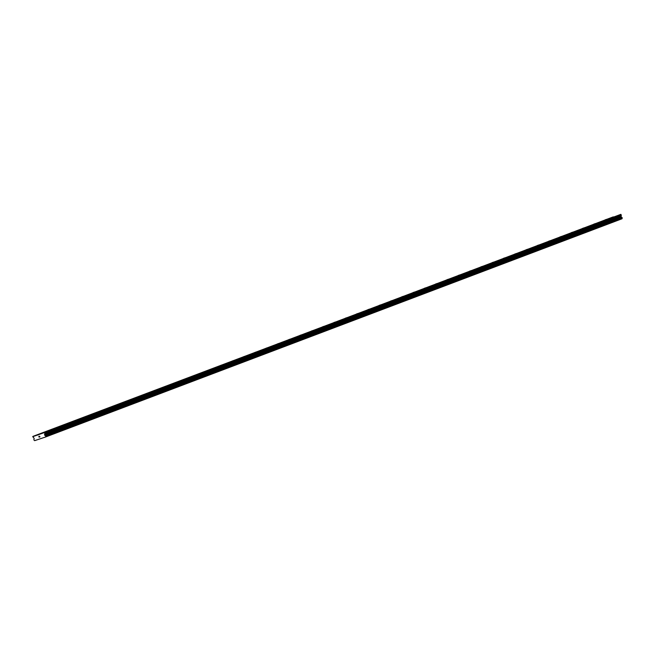 <?xml version="1.0" encoding="UTF-8"?>
<svg xmlns="http://www.w3.org/2000/svg" width="655" height="655" viewBox="0 0 655 655"><rect width="100%" height="100%" fill="white"/><g stroke="black" fill="none" stroke-linecap="round" stroke-linejoin="round"><path stroke-width="0.98" d="M47.062 431.44L48.666 430.892L47.062 431.44M58.361 427.158L59.965 426.61L58.361 427.158M69.667 422.884L71.272 422.336L69.667 422.884M80.966 418.602L82.571 418.054L80.966 418.602M92.273 414.32L93.87 413.772L92.273 414.32M103.572 410.046L105.177 409.498L103.572 410.046M114.879 405.764L116.475 405.216L114.879 405.764M126.178 401.482L127.782 400.942L126.178 401.482M137.484 397.208L139.081 396.66L137.484 397.208M148.783 392.926L150.388 392.378L148.783 392.926M160.09 388.644L161.687 388.104L160.09 388.644M171.389 384.37L172.994 383.822L171.389 384.37M182.696 380.088L184.292 379.54L182.696 380.088M193.995 375.814L195.599 375.266L193.995 375.814M205.302 371.532L206.898 370.984L205.302 371.532M216.6 367.25L218.205 366.702L216.6 367.25M227.907 362.976L229.504 362.428L227.907 362.976M239.206 358.694L240.811 358.146L239.206 358.694M250.513 354.412L252.109 353.872L250.513 354.412M261.812 350.138L263.416 349.59L261.812 350.138M273.119 345.856L274.715 345.308L273.119 345.856M284.417 341.574L286.022 341.034L284.417 341.574M295.724 337.3L297.321 336.752L295.724 337.3M307.023 333.018L308.628 332.47L307.023 333.018M318.33 328.744L319.927 328.196L318.33 328.744M329.629 324.462L331.233 323.914L329.629 324.462M340.936 320.18L342.532 319.632L340.936 320.18M352.234 315.906L353.839 315.358L352.234 315.906M363.541 311.624L365.138 311.076L363.541 311.624M374.84 307.342L376.445 306.802L374.84 307.342M386.147 303.069L387.744 302.52L386.147 303.069M397.446 298.786L399.051 298.238L397.446 298.786M408.753 294.504L410.349 293.964L408.753 294.504M420.051 290.231L421.656 289.682L420.051 290.231M431.358 285.948L432.955 285.4L431.358 285.948M442.657 281.675L444.262 281.126L442.657 281.675M453.964 277.392L455.561 276.844L453.964 277.392M465.263 273.11L466.868 272.562L465.263 273.11M476.562 268.837L478.166 268.288L476.562 268.837M487.869 264.555L489.473 264.006L487.869 264.555M499.167 260.272L500.772 259.732L499.167 260.272M510.474 255.999L512.079 255.45L510.474 255.999M521.773 251.716L523.378 251.168L521.773 251.716M533.08 247.434L534.685 246.894L533.08 247.434M544.379 243.161L545.983 242.612L544.379 243.161M555.686 238.878L557.29 238.33L555.686 238.878M566.984 234.605L568.589 234.056L566.984 234.605M578.291 230.323L579.896 229.774L578.291 230.323M589.59 226.04L591.195 225.492L589.59 226.04M600.897 221.767L602.502 221.218L600.897 221.767M612.196 217.485L613.8 216.936L612.196 217.485M40.012 433.782L41.617 433.233L40.012 433.782M51.319 429.508L52.916 428.959L51.319 429.508M62.618 425.226L64.223 424.677L62.618 425.226M73.925 420.944L75.521 420.404L73.925 420.944M85.224 416.67L86.828 416.121L85.224 416.67M96.531 412.388L98.127 411.839L96.531 412.388M107.829 408.106L109.434 407.566L107.829 408.106M119.136 403.832L120.733 403.284L119.136 403.832M130.435 399.55L132.04 399.001L130.435 399.55M141.742 395.276L143.339 394.728L141.742 395.276M153.041 390.994L154.645 390.445L153.041 390.994M164.348 386.712L165.944 386.163L164.348 386.712M175.646 382.438L177.251 381.89L175.646 382.438M186.953 378.156L188.55 377.607L186.953 378.156M198.252 373.874L199.857 373.334L198.252 373.874M209.559 369.6L211.156 369.052L209.559 369.6M220.858 365.318L222.463 364.769L220.858 365.318M232.165 361.036L233.761 360.496L232.165 361.036M243.464 356.762L245.068 356.214L243.464 356.762M254.77 352.48L256.367 351.931L254.77 352.48M266.069 348.206L267.674 347.658L266.069 348.206M277.376 343.924L278.973 343.376L277.376 343.924M288.675 339.642L290.28 339.094L288.675 339.642M299.982 335.368L301.578 334.82L299.982 335.368M311.281 331.086L312.885 330.538L311.281 331.086M322.587 326.804L324.184 326.264L322.587 326.804M333.886 322.53L335.491 321.982L333.886 322.53M345.193 318.248L346.79 317.7L345.193 318.248M356.492 313.966L358.097 313.426L356.492 313.966M367.799 309.692L369.395 309.144L367.799 309.692M379.098 305.41L380.702 304.862L379.098 305.41M390.405 301.136L392.001 300.588L390.405 301.136M401.703 296.854L403.308 296.306L401.703 296.854M413.01 292.572L414.607 292.024L413.01 292.572M424.309 288.298L425.914 287.75L424.309 288.298M435.608 284.016L437.212 283.468L435.608 284.016M446.915 279.734L448.519 279.194L446.915 279.734M458.213 275.46L459.818 274.912L458.213 275.46M469.52 271.178L471.125 270.63L469.52 271.178M480.819 266.896L482.424 266.356L480.819 266.896M492.126 262.622L493.731 262.074L492.126 262.622M503.425 258.34L505.03 257.792L503.425 258.34M514.732 254.066L516.337 253.518L514.732 254.066M526.03 249.784L527.635 249.236L526.03 249.784M537.337 245.502L538.942 244.954L537.337 245.502M548.636 241.228L550.241 240.68L548.636 241.228M559.943 236.946L561.548 236.398L559.943 236.946M571.242 232.664L572.847 232.124L571.242 232.664M582.549 228.39L584.154 227.842L582.549 228.39M593.848 224.108L595.452 223.56L593.848 224.108M605.154 219.826L606.759 219.286L605.154 219.826M40.364 433.921L620.809 214.357L621.317 215.282L44.867 433.512L44.532 434.904L45.711 435.927L45.572 437L34.641 440.643L33.864 439.873L34.158 438.359L32.75 436.68L44.368 432.595L44.867 433.512M45.572 437L622.013 218.77L622.152 217.689L620.973 216.674L621.317 215.282M32.84 436.426L613.448 216.961M39.325 436.205L40.02 436.918M39.226 436.934L38.833 436.369L39.128 437.212M39.136 437.09L38.882 436.353L39.136 437.09M620.809 214.357L44.368 432.595M621.038 214.504L44.597 432.734M621.595 217.28L45.154 435.518M621.677 217.354L45.236 435.583M613.285 216.862L36.844 435.1M40.34 434.003L37.073 435.239M621.317 215.438L44.876 433.667M620.973 216.363L44.532 434.601M620.973 216.674L44.532 434.904M621.014 216.797L44.573 435.026M621.21 217.042L44.769 435.272M622.045 217.599L45.604 435.837M622.152 217.689L45.711 435.927M622.25 217.976L45.809 436.205M622.217 218.115L45.776 436.345M622.07 218.557L45.629 436.795M622.062 218.631L45.621 436.86"/></g></svg>
